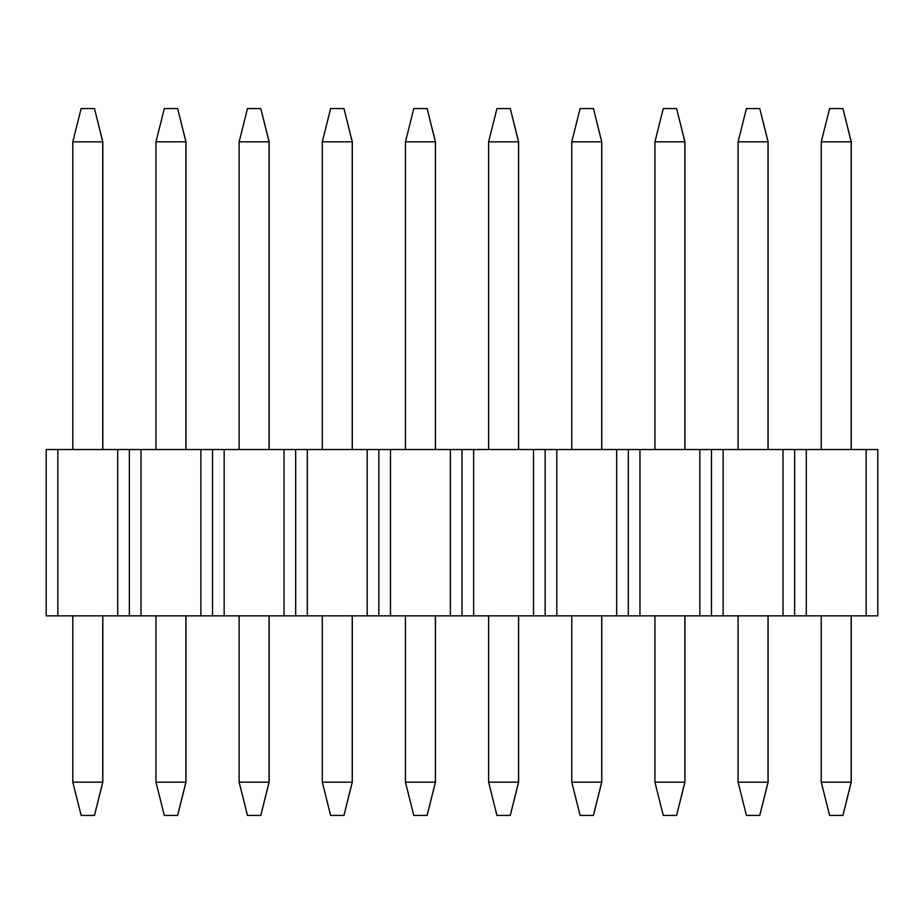 <?xml version="1.0" encoding="UTF-8"?>
<svg xmlns="http://www.w3.org/2000/svg" width="924" height="924" viewBox="0 0 924 924"><rect width="100%" height="100%" fill="white"/><g stroke="black" fill="none" stroke-linecap="round" stroke-linejoin="round"><path stroke-width="1.39" d="M877.8 449.526L877.8 615.846L866.158 615.846L866.158 449.526L806.282 449.526L806.282 615.846L866.158 615.846L794.64 615.846L794.64 449.526L806.282 449.526L794.64 449.526L794.64 615.846L794.64 449.526L723.122 449.526L723.122 615.846L782.998 615.846L782.998 449.526L711.48 449.526L723.122 449.526L723.122 615.846L711.48 615.846L711.48 449.526L711.48 615.846L711.48 449.526L639.962 449.526L639.962 615.846L699.838 615.846L699.838 449.526L628.32 449.526L639.962 449.526L639.962 615.846L628.32 615.846L628.32 449.526L628.32 615.846L628.32 449.526L556.802 449.526L556.802 615.846L616.678 615.846L616.678 449.526L545.16 449.526L556.802 449.526L556.802 615.846L545.16 615.846L545.16 449.526L545.16 615.846L545.16 449.526L473.642 449.526L473.642 615.846L533.518 615.846L533.518 449.526L462 449.526L473.642 449.526L473.642 615.846L462 615.846L462 449.526L462 615.846L462 449.526L390.482 449.526L390.482 615.846L450.358 615.846L450.358 449.526L378.84 449.526L390.482 449.526L390.482 615.846L378.84 615.846L378.84 449.526L378.84 615.846L378.84 449.526L307.322 449.526L307.322 615.846L367.198 615.846L367.198 449.526L295.68 449.526L307.322 449.526L307.322 615.846L295.68 615.846L295.68 449.526L295.68 615.846L295.68 449.526L224.162 449.526L224.162 615.846L284.038 615.846L284.038 449.526L212.52 449.526L224.162 449.526L224.162 615.846L212.52 615.846L212.52 449.526L212.52 615.846L212.52 449.526L141.002 449.526L141.002 615.846L200.878 615.846L200.878 449.526L129.36 449.526L141.002 449.526L141.002 615.846L129.36 615.846L129.36 449.526L129.36 615.846L129.36 449.526L57.842 449.526L57.842 615.846L117.718 615.846L117.718 449.526L46.2 449.526L57.842 449.526L57.842 615.846L46.2 615.846L46.2 449.526L46.2 615.846L117.718 615.846L117.718 449.526L129.36 449.526L129.36 615.846L117.718 615.846L200.878 615.846L200.878 449.526L212.52 449.526L212.52 615.846L200.878 615.846L284.038 615.846L284.038 449.526L295.68 449.526L295.68 615.846L284.038 615.846L367.198 615.846L367.198 449.526L378.84 449.526L378.84 615.846L367.198 615.846L450.358 615.846L450.358 449.526L462 449.526L462 615.846L450.358 615.846L533.518 615.846L533.518 449.526L545.16 449.526L545.16 615.846L533.518 615.846L616.678 615.846L616.678 449.526L628.32 449.526L628.32 615.846L616.678 615.846L699.838 615.846L699.838 449.526L711.48 449.526L711.48 615.846L699.838 615.846L782.998 615.846L782.998 449.526L794.64 449.526L794.64 615.846L782.998 615.846L806.282 615.846L806.282 449.526L877.8 449.526L866.158 449.526L866.158 615.846L877.8 615.846L877.8 449.526M842.896 815.43L829.59 815.43L821.251 782.166L851.189 782.166L851.189 615.846L851.189 782.166L842.896 815.43L851.258 782.166L842.896 815.43L829.59 815.43L821.251 782.166L821.251 615.846L821.251 782.166L851.258 782.166L851.258 615.846L851.258 782.166L842.919 815.43M821.251 141.834L821.251 449.526L821.251 141.834L829.59 108.57L842.919 108.57L851.189 141.834L821.251 141.834L851.258 141.834L851.258 449.526L851.258 141.834L842.919 108.57L851.258 141.834L842.919 108.57L829.59 108.57L821.251 141.834M851.189 449.526L851.189 141.834L851.189 449.526M759.736 815.43L746.43 815.43L738.091 782.166L768.029 782.166L768.029 615.846L768.029 782.166L759.736 815.43L768.098 782.166L759.736 815.43L746.43 815.43L738.091 782.166L738.091 615.846L738.091 782.166L768.098 782.166L768.098 615.846L768.098 782.166L759.759 815.43M738.091 141.834L738.091 449.526L738.091 141.834L746.43 108.57L759.759 108.57L768.029 141.834L738.091 141.834L768.098 141.834L768.098 449.526L768.098 141.834L759.759 108.57L768.098 141.834L759.759 108.57L746.43 108.57L738.091 141.834M768.029 449.526L768.029 141.834L768.029 449.526M676.576 815.43L663.27 815.43L654.931 782.166L684.869 782.166L684.869 615.846L684.869 782.166L676.576 815.43L684.938 782.166L676.576 815.43L663.27 815.43L654.931 782.166L654.931 615.846L654.931 782.166L684.938 782.166L684.938 615.846L684.938 782.166L676.599 815.43M654.931 141.834L654.931 449.526L654.931 141.834L663.27 108.57L676.599 108.57L684.869 141.834L654.931 141.834L684.938 141.834L684.938 449.526L684.938 141.834L676.599 108.57L684.938 141.834L676.599 108.57L663.27 108.57L654.931 141.834M684.869 449.526L684.869 141.834L684.869 449.526M593.416 815.43L580.11 815.43L571.771 782.166L601.709 782.166L601.709 615.846L601.709 782.166L593.416 815.43L601.778 782.166L593.416 815.43L580.11 815.43L571.771 782.166L571.771 615.846L571.771 782.166L601.778 782.166L601.778 615.846L601.778 782.166L593.439 815.43M571.771 141.834L571.771 449.526L571.771 141.834L580.11 108.57L593.439 108.57L601.709 141.834L571.771 141.834L601.778 141.834L601.778 449.526L601.778 141.834L593.439 108.57L601.778 141.834L593.439 108.57L580.11 108.57L571.771 141.834M601.709 449.526L601.709 141.834L601.709 449.526M510.256 815.43L496.95 815.43L488.611 782.166L518.549 782.166L518.549 615.846L518.549 782.166L510.256 815.43L518.618 782.166L510.256 815.43L496.95 815.43L488.611 782.166L488.611 615.846L488.611 782.166L518.618 782.166L518.618 615.846L518.618 782.166L510.279 815.43M488.611 141.834L488.611 449.526L488.611 141.834L496.95 108.57L510.279 108.57L518.549 141.834L488.611 141.834L518.618 141.834L518.618 449.526L518.618 141.834L510.279 108.57L518.618 141.834L510.279 108.57L496.95 108.57L488.611 141.834M518.549 449.526L518.549 141.834L518.549 449.526M427.096 815.43L413.79 815.43L405.451 782.166L435.389 782.166L435.389 615.846L435.389 782.166L427.096 815.43L435.458 782.166L427.096 815.43L413.79 815.43L405.451 782.166L405.451 615.846L405.451 782.166L435.458 782.166L435.458 615.846L435.458 782.166L427.119 815.43M405.451 141.834L405.451 449.526L405.451 141.834L413.79 108.57L427.119 108.57L435.389 141.834L405.451 141.834L435.458 141.834L435.458 449.526L435.458 141.834L427.119 108.57L435.458 141.834L427.119 108.57L413.79 108.57L405.451 141.834M435.389 449.526L435.389 141.834L435.389 449.526M343.936 815.43L330.63 815.43L322.291 782.166L352.229 782.166L352.229 615.846L352.229 782.166L343.936 815.43L352.298 782.166L343.936 815.43L330.63 815.43L322.291 782.166L322.291 615.846L322.291 782.166L352.298 782.166L352.298 615.846L352.298 782.166L343.959 815.43M322.291 141.834L322.291 449.526L322.291 141.834L330.63 108.57L343.959 108.57L352.229 141.834L322.291 141.834L352.298 141.834L352.298 449.526L352.298 141.834L343.959 108.57L352.298 141.834L343.959 108.57L330.63 108.57L322.291 141.834M352.229 449.526L352.229 141.834L352.229 449.526M260.776 815.43L247.47 815.43L239.131 782.166L269.069 782.166L269.069 615.846L269.069 782.166L260.776 815.43L269.138 782.166L260.776 815.43L247.47 815.43L239.131 782.166L239.131 615.846L239.131 782.166L269.138 782.166L269.138 615.846L269.138 782.166L260.799 815.43M239.131 141.834L239.131 449.526L239.131 141.834L247.47 108.57L260.799 108.57L269.069 141.834L239.131 141.834L269.138 141.834L269.138 449.526L269.138 141.834L260.799 108.57L269.138 141.834L260.799 108.57L247.47 108.57L239.131 141.834M269.069 449.526L269.069 141.834L269.069 449.526M177.616 815.43L164.31 815.43L155.971 782.166L185.909 782.166L185.909 615.846L185.909 782.166L177.616 815.43L185.978 782.166L177.616 815.43L164.31 815.43L155.971 782.166L155.971 615.846L155.971 782.166L185.978 782.166L185.978 615.846L185.978 782.166L177.639 815.43M155.971 141.834L155.971 449.526L155.971 141.834L164.31 108.57L177.639 108.57L185.909 141.834L155.971 141.834L185.978 141.834L185.978 449.526L185.978 141.834L177.639 108.57L185.978 141.834L177.639 108.57L164.31 108.57L155.971 141.834M185.909 449.526L185.909 141.834L185.909 449.526M94.456 815.43L81.15 815.43L72.811 782.166L102.749 782.166L102.749 615.846L102.749 782.166L94.456 815.43L102.818 782.166L94.456 815.43L81.15 815.43L72.811 782.166L72.811 615.846L72.811 782.166L102.818 782.166L102.818 615.846L102.818 782.166L94.479 815.43M72.811 141.834L72.811 449.526L72.811 141.834L81.15 108.57L94.479 108.57L102.749 141.834L72.811 141.834L102.818 141.834L102.818 449.526L102.818 141.834L94.479 108.57L102.818 141.834L94.479 108.57L81.15 108.57L72.811 141.834M102.749 449.526L102.749 141.834L102.749 449.526"/></g></svg>
